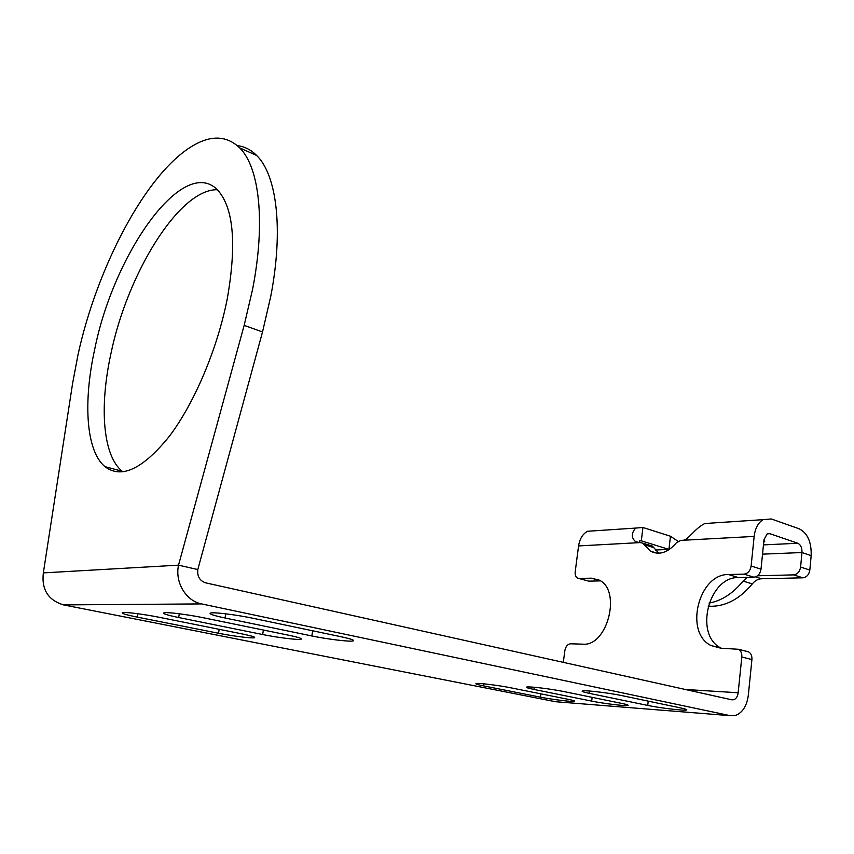 <?xml version="1.0" encoding="UTF-8"?>
<svg xmlns="http://www.w3.org/2000/svg" width="854" height="854" viewBox="0 0 854 854"><rect width="100%" height="100%" fill="white"/><g stroke="black" fill="none" stroke-linecap="round" stroke-linejoin="round"><path stroke-width="1.28" d="M555.399 701.7L63.484 604.899L201.651 603.917L730.255 715.673L735.956 715.3C742.809 712.364 746.94 705.628 748.339 695.081L751.915 659.555C752.128 655.979 751.04 653.417 748.638 651.88L746.385 651.25M540.465 697.174C551.588 699.426 572.372 701.988 574.379 701.326C575.361 701.038 573.258 700.355 568.07 699.298L510.703 687.79C499.131 685.42 478.261 682.837 476.158 683.51C475.005 683.851 477.482 684.641 483.567 685.879L540.465 697.174L540.902 693.843M647.727 705.425L589.249 693.331C583.431 692.103 581.168 691.302 582.46 690.907C584.969 690.043 609.735 692.989 622.043 695.647L680.862 707.977C685.698 709.012 687.598 709.695 686.541 710.016C684.161 710.87 659.512 707.934 647.727 705.425L648.218 701.134M591.673 701.113C603.137 703.493 625.694 706.226 627.882 705.479C628.896 705.169 626.9 704.486 621.861 703.44L563.715 691.526C551.78 689.029 529.117 686.274 526.822 687.032C525.594 687.395 527.975 688.196 533.953 689.434L591.673 701.113L592.153 697.355M218.485 633.241C232.074 635.974 251.065 638.408 254.182 637.799C256.168 637.287 252.165 635.995 242.184 633.935L159.399 617.325C145.255 614.453 126.093 611.955 122.784 612.542C120.542 613.161 125.335 614.677 137.163 617.1L218.485 633.241L219.222 629.323M262.626 634.522C276.792 637.436 297.277 640.02 300.779 639.315C302.999 638.76 299.071 637.415 289.004 635.291L203.465 617.773C188.702 614.709 168.078 612.051 164.331 612.724C161.769 613.396 166.53 614.997 178.614 617.517L262.626 634.522L263.438 630.049M311.817 635.952C326.612 639.059 348.848 641.813 352.809 641.002C355.285 640.393 351.464 638.995 341.354 636.806L252.987 618.275C237.561 614.987 215.208 612.158 210.938 612.926C208.002 613.674 212.699 615.36 225.018 617.997L311.817 635.952L312.713 630.796M201.651 603.917C186.012 601.045 174.771 582.417 178.529 565.156L197.797 569.554C197.114 576.407 199.74 580.837 205.686 582.855L731.889 699.832L733.96 699.693C736.276 698.657 737.675 696.352 738.155 692.754L741.816 657.004C742.041 653.406 740.962 650.833 738.561 649.286L720.733 648.197L710.891 645.496C683.979 632.334 698.7 573.696 728.526 574.539L744.015 574.134C747.88 573.546 750.25 570.846 751.125 566.021L754.157 536.419C755.182 528.242 758.16 522.659 763.102 519.659L771.333 518.965L799.184 528.807C807.585 533.131 811.578 542.077 811.161 555.634L809.827 570.056C809.016 574.689 806.678 577.272 802.824 577.816L761.597 578.756C758.074 578.927 754.989 580.635 752.31 583.89C740.183 598.473 726.679 605.934 711.798 606.276L708.137 606.116M63.484 604.899C48.144 600.17 41.43 589.506 43.34 572.895L72.622 383.318L77.906 355.243C96.897 267.302 146.194 173.042 192.844 145.756C211.237 134.889 226.865 135.605 239.728 147.913C259.328 167.256 265.807 221.762 252.56 289.453L244.159 325.374L178.529 565.156L43.34 572.895M237.348 145.65C244.522 146.493 250.959 149.76 256.638 155.449C276.707 174.91 283.699 229.182 270.771 296.306L262.53 331.939L197.797 569.554M217.332 189.716C179.105 188.883 127.235 273.899 110.849 354.026C99.31 406.771 102.704 455.513 122.175 471.248L122.955 471.856M227.228 298.985C236.868 244.052 233.622 207.682 217.503 189.887C183.13 154.659 113.87 253.51 94.794 348.88C83.03 401.978 85.944 450.955 104.957 466.647C121.407 479.201 142.885 469.049 169.412 436.202C194.317 403.301 217.364 349.094 227.228 298.985M763.102 519.659L704.828 523.513C694.217 528.69 688.111 540.742 682.378 540.304L680.617 540.401L676.219 542.995C667.732 552.784 659.128 555.495 650.428 551.14L642.646 543.08L635.675 541.756L638.92 542.664L578.585 545.93C579.706 538.799 582.706 533.91 587.584 531.263L635.643 528.082C631.191 533.248 631.202 537.806 635.675 541.756M563.32 662.352L564.836 650.737C565.69 646.457 567.6 644.151 570.589 643.799L582.802 644.162C607.418 646.788 621.787 590.424 599.252 580.133L591.278 578.169L579.097 578.489L588.758 581.158L578.895 578.489M578.585 545.93L575.201 571.71C574.902 574.785 575.66 576.92 577.475 578.094L579.097 578.489M650.716 545.567L652.349 546.069L658.818 553.232M588.758 581.158L600.458 580.869M751.125 566.021L761.01 569.148C760.145 573.941 757.776 576.621 753.922 577.197L738.422 577.571C708.564 576.653 693.971 634.928 720.936 648.058L721.224 648.218M761.01 569.148L763.978 539.728L767.105 533.899L769.87 533.686L797.807 543.261C800.732 544.735 802.109 547.83 801.97 552.538L800.604 567.056C799.782 571.71 797.444 574.315 793.59 574.881L757.551 575.777M639.454 540.924L641.322 540.817L639.4 540.988L639.71 542.621M669.322 549.528L641.322 540.817L642.934 527.473L635.643 528.082M709.076 603.105C721.683 600.778 733.02 593.434 743.076 581.083L747.367 577.347M678.055 541.287L670.454 536.248L642.934 527.473M763.914 540.326L764.736 541.671L763.732 542.162M552.762 701.497L730.255 715.673M685.26 689.466L738.155 692.754M244.159 325.374L262.53 331.939M225.018 617.997L225.798 613.823M178.614 617.517L179.34 613.78M137.163 617.1L137.846 613.727M533.953 689.434L534.241 687.256M589.249 693.331L589.548 691.025M483.567 685.879L483.866 683.819M682.378 540.304L754.157 536.419M644.183 544.671L653.886 547.67M767.266 533.825L769.87 533.686M763.455 544.895L797.807 543.261M655.509 550.019L668.928 549.389L670.454 536.248M741.816 657.004L751.915 659.555M744.015 574.134L753.922 577.197M738.422 577.571L728.526 574.539M762.526 554.15L801.97 552.538L811.161 555.634M743.076 581.083L752.31 583.89M755.555 576.888L761.597 578.756M802.824 577.816L793.59 574.881M809.827 570.056L800.604 567.056M600.052 580.603L591.278 578.169M730.074 699.426L733.96 699.693M239.728 147.913L256.638 155.449M122.175 471.248L104.957 466.647M352.809 641.002L352.98 639.988M300.779 639.315L300.928 638.461M254.182 637.799L254.311 637.073M642.646 543.08L652.349 546.069M720.936 648.058L710.891 645.496M738.561 649.286L748.638 651.88M650.428 551.14L657.228 553.221"/></g></svg>
